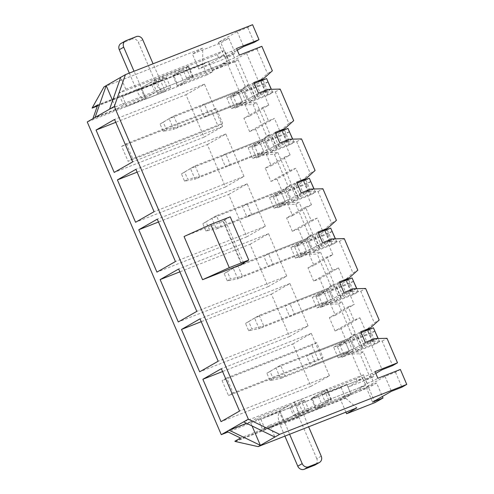 <?xml version="1.0" encoding="UTF-8"?>
<svg xmlns="http://www.w3.org/2000/svg" width="494" height="494" viewBox="0 0 494 494"><rect width="100%" height="100%" fill="white"/><g stroke="black" fill="none" stroke-linecap="round" stroke-linejoin="round"><path stroke-width="0.37" stroke-dasharray="2.47 1.85" d="M353.902 320.149L335.031 330.943L329.337 317.654L348.208 306.854L353.902 320.149L359.898 317.796L341.027 328.59L346.584 341.552L364.584 331.252M359.898 317.796L365.455 330.752L374.304 322.81L379.17 320.032M238.114 59.879L248.618 84.381L245.277 86.296L234.774 61.787L238.114 59.879L227.623 63.998L246.494 53.204L256.985 49.079L261.845 46.3M313.671 281.098L307.972 267.81L326.843 257.01L332.542 270.304L313.671 281.098L319.661 278.746L325.219 291.707L334.068 283.766L330.733 285.674L321.878 293.615L312.288 297.382L316.845 308.015L326.435 304.248L348.647 291.54L360.774 291.244L374.304 322.81M348.208 306.854L354.204 304.502L348.647 291.54L353.513 288.762M335.031 330.943L341.027 328.59M326.435 304.248L338.563 303.952L352.092 335.519L343.244 343.46L333.654 347.226L338.211 357.86L347.801 354.093L359.928 353.797L363.269 351.882L373.773 376.391L363.281 380.51L375.767 373.371M363.269 351.882L351.141 352.185L363.281 380.51M347.801 354.093L370.012 341.391L382.152 369.716M245.277 86.296L236.422 94.237L226.832 98.003L231.39 108.637L240.986 104.87L253.107 104.567L266.643 136.14L257.788 144.081L248.198 147.848L252.755 158.481L262.345 154.715L274.473 154.412L288.002 185.985L279.153 193.926L269.563 197.693L274.121 208.326L283.71 204.559L295.838 204.263L309.368 235.829L300.519 243.77L290.923 247.537L295.486 258.171L305.076 254.404L317.204 254.107L320.538 252.193L308.41 252.496L313.968 265.451L332.839 254.657L326.843 257.01M307.972 267.81L313.968 265.451M320.538 252.193L334.068 283.766M321.878 293.615L343.219 281.407M316.845 308.015L328.059 301.599L259.134 328.671L254.577 318.037L259.22 315.382L263.777 326.015L332.703 298.944L328.146 288.311L339.359 281.895M248.717 321.575L245.524 323.403L248.655 330.714L259.134 328.671L263.777 326.015L251.847 328.887L248.717 321.575L259.22 315.382L328.146 288.311L289.787 303.372L294.344 314.005L289.7 316.666L285.143 306.033L289.787 303.372M312.288 297.382L323.502 290.966L285.143 306.033M332.542 270.304L338.532 267.952L319.661 278.746M338.532 267.952L344.09 280.907L352.938 272.966L357.804 270.187M292.602 215.606L311.473 204.812L305.922 191.851L318.05 191.555L331.579 223.121L322.724 231.062L317.173 218.107L298.302 228.901L303.853 241.862L312.708 233.921L299.173 202.349L287.051 202.651L292.602 215.606L286.606 217.959L305.477 207.165L311.177 220.46L317.173 218.107M283.71 204.559L310.782 189.072M305.477 207.165L311.473 204.812M311.177 220.46L292.306 231.254L286.606 217.959M292.306 231.254L298.302 228.901M300.519 243.77L321.853 231.563M295.486 258.171L306.7 251.755L237.768 278.826L233.211 268.193L237.855 265.537L242.412 276.171L311.344 249.1L322.557 242.684M227.351 271.731L224.159 273.559L227.289 280.87L237.768 278.826L242.412 276.171L230.488 279.042L227.351 271.731L237.855 265.537L306.786 238.466L268.421 253.527L272.984 264.16L311.344 249.1L306.786 238.466L318 232.05M290.923 247.537L302.137 241.121L263.777 256.188L268.421 253.527M230.229 216.817L223.331 220.762L225.264 220.33L184.058 236.509M334.994 238.849L313.455 251.205L336.828 242.023L332.184 244.678L299.216 257.627L310.102 251.397L301.217 254.892L306.7 251.755L302.137 241.121L306.7 251.755L268.335 266.822L263.777 256.188M272.984 264.16L268.335 266.822M305.076 254.404L332.147 238.917M250.044 244.283L268.557 233.699L286.711 276.066L268.205 286.65L250.044 244.283L179.865 271.848M323.045 357.607L233.137 392.915L226.727 377.959L316.635 342.651L323.045 357.607L318.402 360.262L228.494 395.571L222.084 380.615L311.992 345.306L318.402 360.262M126.322 143.686L132.725 158.642L222.633 123.333L216.23 108.377L126.322 143.686L121.672 146.348L128.082 161.297L217.99 125.989L211.58 111.039L121.672 146.348M235.416 441.531L345.707 398.22L345.522 397.794L351.185 394.552L346.807 384.344L341.15 387.586L344.812 396.132L350.802 393.774L347.955 387.129L370.432 378.305L359.928 353.797M341.15 387.586L228.086 431.991M234.774 61.787L212.297 70.611L209.45 63.967L203.454 66.32L207.116 74.866L87.24 121.944M330.733 285.674L317.204 254.107M309.368 235.829L312.708 233.921M295.838 204.263L299.173 202.349M373.773 376.391L370.432 378.305M364.171 376.78L357.057 380.849L356.242 378.947L363.504 374.798L368.487 386.425L361.231 390.581L359.904 387.494L367.017 383.424L364.171 376.78L370.167 374.427L375.026 371.642M359.904 387.494L324.922 401.258L322.076 394.613L357.057 380.849M322.076 394.613L362.905 378.577L365.758 385.221L350.802 393.774M347.955 387.129L362.905 378.577M400.35 369.463L395.49 372.241L384.999 376.36L366.128 387.16L376.619 383.035L382.381 396.478M344.812 396.132L340.162 398.788L368.635 387.605L376.619 383.035M324.922 401.258L365.758 385.221M367.017 383.424L373.013 381.072L377.873 378.287M345.707 398.22L356.835 407.871M345.899 412.163L340.162 398.788M325.064 401.177L325.781 402.838L293.56 415.491L289.188 405.284L257.559 417.708L262.542 429.335L269.804 425.186L274.886 437.054M289.188 405.284L279.752 410.681L226.931 431.429M346.807 384.344L311.967 398.028L321.403 392.631L322.218 394.527M356.242 378.947L321.403 392.631M363.504 374.798L243.628 421.876M252.064 425.976L250.304 421.857L246.592 423.315M250.304 421.857L257.559 417.708M92.897 118.708L145.718 97.96L155.153 92.563L150.781 82.362L182.996 69.71L183.712 71.371L218.552 57.687L225.665 53.618L228.512 60.262L221.398 64.331L222.214 66.227L229.469 62.077L109.594 109.155M222.214 66.227L187.374 79.911L177.939 85.308L212.778 71.624L207.116 74.866M155.153 92.563L123.525 104.987L116.269 109.137L95.076 117.461M145.718 97.96L141.346 87.759L97.732 104.889M150.781 82.362L141.346 87.759M229.469 62.077L224.486 50.45L217.224 54.599L218.552 57.687M217.224 54.599L118.541 93.354L123.525 104.987M224.486 50.45L125.797 89.204L118.541 93.354M125.797 89.204L120.715 77.336M112.595 100.566L116.269 109.137M252.588 24.7L247.722 27.479L237.237 31.604L218.367 42.398L228.852 38.279L220.867 42.842L192.401 54.025L198.81 68.981L227.277 57.798L235.261 53.229L224.776 57.347L237.262 50.209M97.318 106.062L202.744 64.658L202.663 48.153L192.401 54.025M202.663 48.153L103.981 86.913M221.398 64.331L186.559 78.015L187.374 79.911M186.559 78.015L183.712 71.371M182.996 69.71L173.561 75.107L177.939 85.308M202.744 64.658L208.4 61.423L173.561 75.107M208.4 61.423L212.778 71.624M203.454 66.32L198.81 68.981M225.665 53.618L231.655 51.265L236.521 48.48M183.564 71.451L224.4 55.414L209.45 63.967M212.297 70.611L227.246 62.059L224.4 55.414M186.417 78.095L227.246 62.059M228.512 60.262L234.508 57.909L239.368 55.124M338.563 303.952L341.904 302.038L355.433 333.611L352.092 335.519M341.904 302.038L329.776 302.34L335.327 315.296L354.204 304.502M356.359 288.694L334.815 301.05L358.193 291.868L353.55 294.523L320.581 307.472L331.468 301.241L322.582 304.736L328.059 301.599L323.502 290.966L328.059 301.599L289.7 316.666M343.917 292.528L332.703 298.944L294.344 314.005M271.41 294.128L289.916 283.544L308.077 325.91L289.57 336.5L271.41 294.128L201.231 321.693M360.774 291.244L365.634 288.465M374.872 338.606L370.012 341.391L382.14 341.088L392.644 365.597M382.14 341.088L387 338.31M332.839 254.657L327.281 241.696L339.409 241.399L344.275 238.621M339.409 241.399L352.938 272.966M246.494 53.204L258.634 81.529L267.489 73.587L272.348 70.809M257.763 82.029L239.763 92.322L248.618 84.381M227.623 63.998L239.763 92.322L236.422 94.237M253.107 104.567L256.448 102.659L244.32 102.956L249.878 115.917L268.748 105.123L263.191 92.162L275.319 91.865L288.848 123.432L279.999 131.373L274.442 118.412L255.571 129.212L261.128 142.167L279.129 131.873M240.986 104.87L268.057 89.383M384.999 376.36L391.409 391.316M366.128 387.16L372.538 402.11M237.237 31.604L243.647 46.553M218.367 42.398L224.776 57.347M256.985 49.079L267.489 73.587M329.337 317.654L335.327 315.296M343.244 343.46L346.584 341.552L355.433 333.611M395.49 372.241L401.9 387.197M228.852 38.279L235.261 53.229M247.722 27.479L254.132 42.435M185.954 94.749L204.467 84.159L222.621 126.532L204.115 137.116L185.954 94.749L115.775 122.314M204.467 84.159L114.559 119.474M268.452 120.771L249.581 131.565L243.882 118.27L262.752 107.476L268.452 120.771L274.442 118.412M262.752 107.476L268.748 105.123M257.788 144.081L261.128 142.167L269.977 134.226L256.448 102.659M243.882 118.27L249.878 115.917M249.581 131.565L255.571 129.212M227.277 57.798L220.867 42.842M266.643 136.14L269.977 134.226M252.755 158.481L263.969 152.066L195.044 179.137L190.48 168.503L195.13 165.842L199.687 176.475L268.613 149.41L279.826 142.994M184.626 172.042L181.434 173.869L184.565 181.181L195.044 179.137L199.687 176.475L187.757 179.353L184.626 172.042L195.13 165.842L264.055 138.771L225.696 153.838L230.253 164.471L268.613 149.41L264.055 138.771L275.269 132.361M248.198 147.848L259.412 141.432L221.053 156.499L225.696 153.838M262.345 154.715L289.416 139.228M292.269 139.154L270.724 151.516L294.103 142.334L289.459 144.989L256.491 157.938L267.377 151.707L258.492 155.196L263.969 152.066L259.412 141.432L263.969 152.066L225.61 167.133L221.053 156.499M230.253 164.471L225.61 167.133M207.319 144.594L225.826 134.004L243.987 176.377L225.48 186.96L207.319 144.594L137.134 172.159M231.39 108.637L242.603 102.221L173.678 129.292L169.121 118.659L173.764 115.997L178.322 126.631L247.253 99.56L208.888 114.627L204.244 117.288L199.687 106.648L204.331 103.993L208.888 114.627M163.261 122.197L160.068 124.025L163.199 131.336L173.678 129.292L178.322 126.631L166.398 129.508L163.261 122.197L173.764 115.997L242.696 88.926L247.253 99.56L258.467 93.15M226.832 98.003L238.046 91.588L242.603 102.221L204.244 117.288M275.319 91.865L280.184 89.081M288.848 123.432L293.714 120.653M331.579 223.121L336.439 220.343M318.05 191.555L322.909 188.776M268.205 286.65L178.297 321.964M286.711 276.066L196.803 311.374M268.557 233.699L178.649 269.008M269.563 197.693L280.777 191.277L242.418 206.344L247.062 203.682L251.619 214.316L246.975 216.977L242.418 206.344M274.121 208.326L285.334 201.91L280.777 191.277L285.334 201.91L246.975 216.977M313.634 188.998L292.09 201.361L315.462 192.178L310.819 194.834L277.856 207.783L288.743 201.552L279.851 205.047L285.334 201.91L216.403 228.981L211.846 218.348L216.489 215.687L221.046 226.32L289.978 199.255L251.619 214.316M301.192 192.839L289.978 199.255L285.421 188.622L247.062 203.682M274.473 154.412L277.813 152.504L265.686 152.8L271.237 165.762L290.108 154.968L284.556 142.006L296.684 141.71L310.213 173.277L315.073 170.498M310.213 173.277L301.365 181.218L295.807 168.263L276.936 179.056L282.494 192.012L291.343 184.071L288.002 185.985M279.153 193.926L300.494 181.718M205.992 221.886L202.793 223.714L205.93 231.025L216.403 228.981L221.046 226.32L209.123 229.197L205.992 221.886L216.489 215.687L285.421 188.622L296.635 182.206M228.685 194.438L247.191 183.854L265.352 226.221L246.839 236.805L228.685 194.438L158.5 222.004M246.839 236.805L156.931 272.12M265.352 226.221L175.444 261.53M247.191 183.854L157.283 219.163M296.684 141.71L301.544 138.925M225.48 186.96L135.572 222.269M265.247 168.114L284.118 157.32L289.811 170.615L270.94 181.409L265.247 168.114L271.237 165.762M270.94 181.409L276.936 179.056M277.813 152.504L291.343 184.071M243.987 176.377L154.079 211.685M225.826 134.004L135.918 169.319M373.013 381.072L370.167 374.427M231.655 51.265L234.508 57.909M293.56 415.491L284.124 420.888L240.51 438.017M279.752 410.681L284.124 420.888M325.781 402.838L316.345 408.235L311.967 398.028M270.903 89.309L249.359 101.665L272.737 92.489L268.094 95.144L235.125 108.093L246.012 101.863L237.126 105.352L242.603 102.221L238.046 91.588L199.687 106.648M253.91 82.517L242.696 88.926L248.173 85.795L252.73 96.429L247.253 99.56L242.696 88.926L204.331 103.993M204.115 137.116L114.207 172.425M222.621 126.532L132.713 161.841M375.045 402.561L368.635 387.605M234.848 441.253L345.522 397.794M92.273 107.544L202.559 64.232M222.633 123.333L217.99 125.989M132.725 158.642L128.082 161.297M216.23 108.377L211.58 111.039M368.487 386.425L269.804 425.186M351.185 394.552L316.345 408.235M361.231 390.581L262.542 429.335M233.137 392.915L228.494 395.571M316.635 342.651L311.992 345.306M226.727 377.959L222.084 380.615M289.916 283.544L200.008 318.852M308.077 325.91L218.169 361.219M289.57 336.5L199.662 371.809M292.775 343.972L311.282 333.388L329.442 375.755L310.936 386.345L292.775 343.972L222.59 371.537M311.282 333.388L221.374 368.697M329.442 375.755L239.534 411.064M310.936 386.345L221.028 421.654M338.211 357.86L349.425 351.444L311.066 366.511L306.508 355.878L311.152 353.216L315.709 363.856L311.066 366.511M333.654 347.226L344.868 340.811L349.425 351.444L280.493 378.515L275.936 367.882L280.58 365.227L285.143 375.86L354.068 348.789L315.709 363.856M270.082 371.42L266.884 373.248L270.02 380.559L280.493 378.515L285.143 375.86L273.213 378.731L270.082 371.42L280.58 365.227L349.511 338.155L354.068 348.789L365.282 342.373M311.152 353.216L349.511 338.155L354.995 335.018L359.552 345.652L354.068 348.789L349.511 338.155L360.725 331.74M377.725 338.538L356.18 350.894L379.559 341.712L374.909 344.367L341.947 357.316L352.833 351.092L343.941 354.581L349.425 351.444L344.868 340.811L306.508 355.878M289.811 170.615L295.807 168.263M284.118 157.32L290.108 154.968M268.18 81.856L263.537 84.511L230.568 97.46L241.455 91.229L232.569 94.718L238.046 91.588L169.121 118.659L160.068 124.025M163.199 131.336L166.398 129.508M252.73 96.429L270.848 89.315M248.173 85.795L254.287 83.393M266.606 78.558L244.802 91.032L268.044 81.911M237.126 105.352L232.569 94.718M246.012 101.863L241.455 91.229M235.125 108.093L230.568 97.46M268.094 95.144L263.537 84.511M272.737 92.489L271.373 89.297M249.359 101.665L244.802 91.032M255.602 98.096L251.045 87.463M255.231 97.96L250.674 87.327M257.559 96.633L252.996 85.999M261.085 94.965L256.528 84.332M265.729 92.304L261.172 81.671M265.371 92.162L260.813 81.529M267.668 90.847L263.111 80.213M289.546 131.7L284.896 134.356L251.934 147.305L262.82 141.074L253.935 144.563L259.412 141.432L190.48 168.503L181.434 173.869M184.565 181.181L187.757 179.353M269.539 135.64L274.096 146.273L268.613 149.41L264.055 138.771L269.539 135.64L275.646 133.238M274.096 146.273L292.213 139.16M287.971 128.403L266.167 140.883L289.404 131.756M258.492 155.196L253.935 144.563M267.377 151.707L262.82 141.074M256.491 157.938L251.934 147.305M289.459 144.989L284.896 134.356M294.103 142.334L292.732 139.147M270.724 151.516L266.167 140.883M276.967 147.941L272.41 137.307M276.597 147.805L272.04 137.171M278.919 146.477L274.361 135.844M282.445 144.81L277.887 134.177M287.094 142.149L282.537 131.515M286.736 142.006L282.179 131.373M289.033 140.691L284.476 130.058M310.905 181.545L306.261 184.2L273.293 197.149L284.186 190.919L275.294 194.414L280.777 191.277L211.846 218.348L202.793 223.714M205.93 231.025L209.123 229.197M290.898 185.485L295.461 196.118L289.978 199.255L285.421 188.622L290.898 185.485L297.011 183.083M295.461 196.118L313.573 189.004M309.33 178.248L287.533 190.727L310.769 181.601M279.851 205.047L275.294 194.414M288.743 201.552L284.186 190.919M277.856 207.783L273.293 197.149M310.819 194.834L306.261 184.2M315.462 192.178L314.098 188.992M292.09 201.361L287.533 190.727M298.333 197.785L293.776 187.152M297.962 197.649L293.405 187.016M300.284 196.322L295.727 185.688M303.81 194.655L299.253 184.021M308.454 191.993L303.896 181.36M308.102 191.851L303.544 181.218M310.393 190.536L305.835 179.902M332.271 231.39L327.627 234.045L294.659 246.994L305.545 240.763L296.659 244.258L302.137 241.121L233.211 268.193L224.159 273.559M227.289 280.87L230.488 279.042M312.264 235.329L316.821 245.963L311.344 249.1L306.786 238.466L312.264 235.329L318.377 232.927M316.821 245.963L334.938 238.849M330.696 228.092L308.898 240.572L332.135 231.445M301.217 254.892L296.659 244.258M310.102 251.397L305.545 240.763M299.216 257.627L294.659 246.994M332.184 244.678L327.627 234.045M336.828 242.023L335.463 238.837M313.455 251.205L308.898 240.572M319.692 247.63L315.135 236.997M319.322 247.494L314.764 236.861M321.65 246.166L317.092 235.533M325.176 244.499L320.618 233.866M329.819 241.838L325.262 231.204M329.461 241.696L324.904 231.062M331.758 240.38L327.201 229.747M353.636 281.234L348.992 283.889L316.024 296.838L326.911 290.608L318.025 294.103L323.502 290.966L254.577 318.037L245.524 323.403M248.655 330.714L251.847 328.887M333.629 285.174L338.186 295.807L332.703 298.944L328.146 288.311L333.629 285.174L339.736 282.772M338.186 295.807L356.304 288.694M352.061 277.937L330.258 290.416L353.494 281.29M322.582 304.736L318.025 294.103M331.468 301.241L326.911 290.608M320.581 307.472L316.024 296.838M353.55 294.523L348.992 283.889M358.193 291.868L356.829 288.681M334.815 301.05L330.258 290.416M341.058 297.481L336.5 286.841M340.687 297.339L336.13 286.705M343.009 296.011L338.452 285.378M346.541 294.344L341.978 283.71M351.185 291.688L346.627 281.049M350.826 291.54L346.269 280.907M353.124 290.225L348.566 279.592M374.995 331.079L370.352 333.734L337.39 346.683L348.276 340.452L339.384 343.948L344.868 340.811L275.936 367.882L266.884 373.248M270.02 380.559L273.213 378.731M359.552 345.652L377.663 338.538M354.995 335.018L361.102 332.616M373.421 327.781L351.623 340.261L374.86 331.134M343.941 354.581L339.384 343.948M352.833 351.092L348.276 340.452M341.947 357.316L337.39 346.683M374.909 344.367L370.352 333.734M379.559 341.712L378.188 338.526M356.18 350.894L351.623 340.261M362.423 347.325L357.866 336.692M362.053 347.183L357.495 336.55M364.374 345.856L359.817 335.222M367.9 344.188L363.343 333.555M372.544 341.533L367.987 330.9M372.192 341.385L367.635 330.752M374.483 340.07L369.926 329.436M284.896 436.122L280.117 424.982A11.59 5.304 68.6 0 1 280.209 411.693L284.55 421.827L265.222 429.422L283.402 421.302L298.74 412.527A5.193 0.309 -23.2 0 1 305.119 409.65L328.738 400.375A5.193 0.309 -23.2 0 1 331.431 399.516A5.193 0.309 -23.2 0 1 330.955 399.874L315.617 408.649L322.909 406.76L303.582 414.355L308.645 426.797M322.909 406.76L318.568 396.626L299.234 404.216L303.582 414.355L284.55 421.827L289.614 434.269M321.236 456.184L316.808 458.716A5.249 4.656 -119.8 0 1 315.073 464.978M265.222 429.422L260.875 419.283L279.054 411.169L294.393 402.394A5.193 0.309 -23.2 0 1 300.778 399.516L324.391 390.241A5.193 0.309 -23.2 0 1 327.09 389.383A5.193 0.309 -23.2 0 1 326.608 389.741L311.276 398.516L318.568 396.626M316.808 458.716L299.148 417.51A11.59 5.304 68.6 0 1 299.234 404.216L260.875 419.283M308.404 410.965A7.243 0.432 -23.2 0 1 301.007 414.373A7.243 0.432 -23.2 0 1 295.752 416.17A7.243 0.432 -23.2 0 1 302.242 412.922A7.243 0.432 -23.2 0 1 309.071 410.465A7.243 0.432 -23.2 0 1 308.404 410.965M315.617 408.649L311.276 398.516M304.063 400.825A7.243 0.432 -23.2 0 1 296.659 404.24A7.243 0.432 -23.2 0 1 291.411 406.037A7.243 0.432 -23.2 0 1 297.901 402.783A7.243 0.432 -23.2 0 1 304.724 400.325A7.243 0.432 -23.2 0 1 304.063 400.825M283.402 421.302L279.054 411.169M136.325 36.599L131.898 39.137A5.249 4.656 -119.8 0 1 138.314 42.249L155.974 83.449A11.59 5.304 -111.4 0 0 164.854 91.581A11.59 5.304 -111.4 0 0 165.175 91.427L160.816 81.3L180.162 73.699L172.869 75.588L188.202 66.814A5.193 0.309 156.8 0 0 188.683 66.455A5.193 0.309 156.8 0 0 185.985 67.314L162.372 76.589A5.193 0.309 156.8 0 0 155.987 79.466L140.648 88.241L122.469 96.361L141.803 88.766L134.028 71.26M122.469 96.361L126.816 106.494L146.144 98.899L141.803 88.766L160.828 81.294L153.06 63.788M121.018 43.453A5.249 4.656 -119.8 0 1 121.561 43.194L131.898 39.137M180.162 73.699L184.503 83.838L177.21 85.728L192.549 76.953A5.193 0.309 156.8 0 0 193.024 76.595A5.193 0.309 156.8 0 0 190.332 77.447L166.713 86.722A5.193 0.309 156.8 0 0 160.334 89.605L144.995 98.38L126.816 106.494M129.311 73.118L136.943 90.927A11.59 5.304 -111.4 0 0 145.823 99.053A11.59 5.304 -111.4 0 0 146.144 98.899L184.503 83.838M153.671 82.609A7.243 0.432 156.8 0 0 153.004 83.109A7.243 0.432 156.8 0 0 159.834 80.652A7.243 0.432 156.8 0 0 166.317 77.404A7.243 0.432 156.8 0 0 161.069 79.194A7.243 0.432 156.8 0 0 153.671 82.609M140.648 88.241L144.995 98.38M158.012 92.742A7.243 0.432 156.8 0 0 157.351 93.243A7.243 0.432 156.8 0 0 164.175 90.785A7.243 0.432 156.8 0 0 170.665 87.537A7.243 0.432 156.8 0 0 165.41 89.334A7.243 0.432 156.8 0 0 158.012 92.742M172.869 75.588L177.21 85.728M243.548 262.987L225.264 220.33M241.85 263.957L223.331 220.762M284.544 422.45L303.575 414.979M280.117 424.982L299.148 417.51M330.955 399.874L326.608 389.741M328.738 400.375L324.391 390.241M298.74 412.527L294.393 402.394M305.119 409.65L300.778 399.516M125.989 40.662L121.561 43.194M160.402 80.917L141.37 88.395M142.741 39.711L138.314 42.249M155.974 83.449L136.943 90.927M155.987 79.466L160.334 89.605M162.372 76.589L166.713 86.722M188.202 66.814L192.549 76.953M185.985 67.314L190.332 77.447M222.918 221.071L241.436 264.271M327.09 389.383L331.431 399.516M291.411 406.037L295.752 416.17M304.724 400.325L309.071 410.465M141.784 88.772L160.816 81.3M193.024 76.595L188.683 66.455M145.823 99.053L164.854 91.581M170.665 87.537L166.317 77.404M157.351 93.243L153.004 83.109"/><path stroke-width="0.74" d="M364.584 331.252L370.315 327.973L379.17 320.032L365.634 288.465L353.513 288.762L343.917 292.528L339.359 281.895L348.949 278.128L357.804 270.187L344.275 238.621L332.147 238.917L322.557 242.684L318 232.05L327.59 228.284L336.439 220.343L322.909 188.776L310.782 189.072L301.192 192.839L296.635 182.206L306.224 178.439L315.073 170.498L301.544 138.925L289.416 139.228L279.826 142.994L275.269 132.361L284.859 128.594L293.714 120.653L280.184 89.081L268.057 89.383L258.467 93.15L253.91 82.517L263.5 78.75L272.348 70.809L261.845 46.3L239.368 55.124L236.521 48.48L258.998 39.656L252.588 24.7L125.433 74.637L103.981 86.913L92.069 108.124L97.318 106.062M375.767 373.371L382.152 369.716L392.644 365.597L397.503 362.818L387 338.31L374.872 338.606L365.282 342.373L360.725 331.74L370.315 327.973M343.219 281.407L348.949 278.128M321.853 231.563L327.59 228.284M243.783 263.524L202.571 279.709L184.058 236.509L210.747 224.467L230.229 216.817L248.741 260.017L241.85 263.957L243.783 263.524L243.548 262.987M246.592 423.315L229.111 430.181L248.346 419.178L114.312 106.457L125.433 74.637M248.346 419.178L279.604 434.356L406.76 384.412L400.35 369.463L377.873 378.287L375.026 371.642L397.503 362.818M228.086 431.991L221.269 434.664L229.111 430.181L260.369 445.353L252.064 425.976M120.715 77.336L109.594 109.155L87.24 121.944L221.269 434.664M226.931 431.429L240.51 438.017L234.848 441.253L235.416 441.531L258.152 446.625L356.835 407.871L346.572 413.737L345.899 412.163M199.662 371.809L181.502 329.436L200.008 318.852L218.169 361.219L199.662 371.809M156.931 272.12L138.777 229.747L157.283 219.163L175.444 261.53L156.931 272.12M114.207 172.425L96.046 130.058L114.559 119.474L132.713 161.841L114.207 172.425M109.594 109.155L114.312 106.457M135.572 222.269L117.411 179.902L135.918 169.319L154.079 211.685L135.572 222.269M178.297 321.964L160.136 279.592L178.649 269.008L196.803 311.374L178.297 321.964M221.028 421.654L202.867 379.281L221.374 368.697L239.534 411.064L221.028 421.654M92.897 118.708L97.732 104.889L92.069 108.124M95.076 117.461L106.198 85.641L112.595 100.566M258.998 39.656L254.132 42.435L243.647 46.553L237.262 50.209M263.5 78.75L257.763 82.029M382.381 396.478L383.029 397.991L372.538 402.11L391.409 391.316L401.9 387.197L406.76 384.412M279.129 131.873L284.859 128.594M115.775 122.314L96.046 130.058M179.865 271.848L160.136 279.592M300.494 181.718L306.224 178.439M158.5 222.004L138.777 229.747M137.134 172.159L117.411 179.902M383.029 397.991L375.045 402.561L346.572 413.737M258.152 446.625L279.604 434.356M243.628 421.876L274.886 437.054M202.571 279.709L229.265 267.668L210.747 224.467M229.265 267.668L248.741 260.017M201.231 321.693L181.502 329.436M222.59 371.537L202.867 379.281M254.287 83.393L266.606 78.558L271.163 89.192M268.044 81.911L271.373 89.297M275.646 133.238L287.971 128.403L292.528 139.036M289.404 131.756L292.732 139.147M297.011 183.083L309.33 178.248L313.888 188.881M310.769 181.601L314.098 188.992M318.377 232.927L330.696 228.092L335.253 238.726M332.135 231.445L335.463 238.837M339.736 282.772L352.061 277.937L356.619 288.57M353.494 281.29L356.829 288.681M361.102 332.616L373.421 327.781L377.978 338.415M374.86 331.134L378.188 338.526M289.614 434.269L302.204 463.656A5.249 4.656 60.2 0 0 308.62 466.768L318.957 462.705A5.249 4.656 60.2 0 0 319.501 462.446A5.249 4.656 60.2 0 0 321.236 456.184L308.645 426.797M319.501 462.446L315.073 464.978A5.249 4.656 -119.8 0 1 314.53 465.237L304.193 469.3A5.249 4.656 -119.8 0 1 297.777 466.188L284.896 436.122M153.06 63.788L142.741 39.711A5.249 4.656 60.2 0 0 136.325 36.599L125.989 40.662A5.249 4.656 60.2 0 0 125.445 40.922A5.249 4.656 60.2 0 0 123.71 47.189L119.282 49.721A5.249 4.656 -119.8 0 1 121.018 43.453L125.445 40.922M134.028 71.26L123.71 47.189M119.282 49.721L129.311 73.118M318.957 462.705L314.53 465.237M302.204 463.656L297.777 466.188M308.62 466.768L304.193 469.3"/></g></svg>
